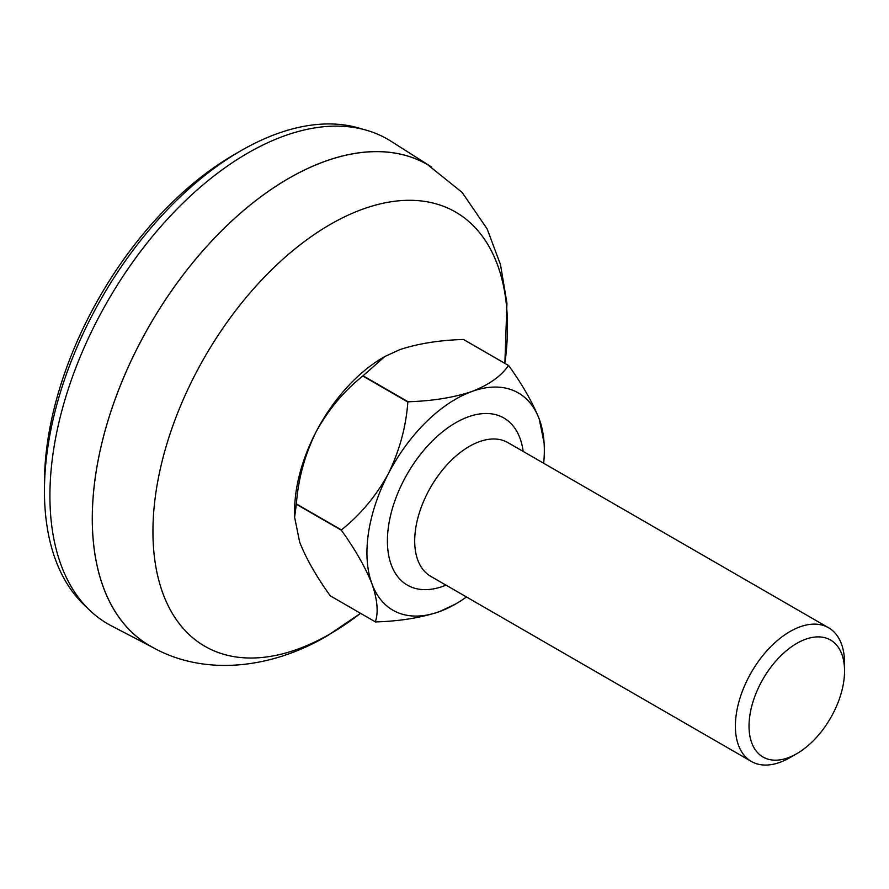 <?xml version="1.0" encoding="UTF-8"?>
<svg xmlns="http://www.w3.org/2000/svg" width="889" height="889" viewBox="0 0 889 889"><rect width="100%" height="100%" fill="white"/><g stroke="black" fill="none" stroke-linecap="round" stroke-linejoin="round"><path stroke-width="1.33" d="M362.634 129.205A277.89 160.442 120 0 0 240.952 150.719L240.952 150.719A277.89 160.442 120 0 0 44.45 491.072L44.45 483.194A268.245 154.875 -60 0 1 234.129 154.664L240.941 150.73M44.45 491.072A277.89 160.442 120 0 0 86.655 607.209M504.874 363.345A250.709 144.74 120 0 0 507.486 326.808A250.709 144.74 120 0 0 330.219 224.461A250.709 144.74 120 0 0 152.941 531.511A250.709 144.74 120 0 0 330.219 633.857A250.709 144.74 120 0 0 360.556 613.321L327.308 635.813C268.7 670.295 200.947 676.029 149.841 645.747A277.757 160.364 120 0 1 107.258 423.175A277.757 160.364 120 0 1 288.714 178.411A277.757 160.364 120 0 1 427.587 164.654L462.069 192.346L487.139 228.906L500.496 264.644L506.941 303.171L504.874 363.357M431.776 167.165A277.801 160.387 120 0 0 430.998 166.665A277.801 160.387 120 0 0 288.714 178.367A277.801 160.387 120 0 0 106.313 426.298A277.801 160.387 120 0 0 153.286 647.692A277.801 160.387 120 0 0 154.097 648.114M430.998 166.665L391.093 141.295A279.824 161.554 120 0 0 247.775 153.086A279.824 161.554 120 0 0 64.052 402.817A279.824 161.554 120 0 0 111.358 625.823L153.286 647.692M841.827 654.193A67.542 38.994 120 0 0 780.909 655.693A67.542 38.994 120 0 0 751.75 742.882A67.542 38.994 120 0 0 796.788 753.683A67.542 38.994 120 0 0 844.55 670.962A67.542 38.994 120 0 0 841.827 654.193M796.788 753.683L789.965 757.617A77.199 44.572 -60 0 1 751.372 761.451A77.199 44.572 -60 0 1 738.492 745.271A77.199 44.572 -60 0 1 760.873 658.06A77.199 44.572 -60 0 1 828.559 627.745A77.199 44.572 -60 0 1 841.439 643.914A77.199 44.572 -60 0 1 844.55 663.083L844.55 670.962M341.365 530.244A144.74 83.566 -60 0 1 341.409 529.922L296.381 503.919A144.74 83.566 120 0 0 296.337 504.252L341.365 530.244C355.233 549.524 365.435 567.415 371.991 583.929A125.438 72.42 120 0 0 439.355 611.654A125.438 72.42 120 0 0 455.646 603.998A125.438 72.42 120 0 0 466.481 596.964M363.056 375.769A144.74 83.566 120 0 0 362.801 376.014L407.84 402.017A144.74 83.566 -60 0 1 408.084 401.772L363.056 375.769L384.848 356.511L399.594 349.733C417.741 343.665 439.022 340.231 463.436 339.465L508.464 365.457A144.74 83.566 -60 0 1 508.664 365.546L463.636 339.542A144.74 83.566 120 0 0 463.436 339.465M455.646 603.998L439.355 611.654C420.964 617.777 399.683 621.2 375.525 621.933A144.74 83.566 -60 0 1 375.325 621.844L330.286 595.852C316.417 576.572 306.216 558.681 299.671 542.168L294.615 517.209L296.337 504.252M296.381 503.919C298.193 479.082 304.716 455.135 315.951 432.087A125.438 72.42 -60 0 1 383.315 357.4L384.848 356.511M294.615 517.209L294.615 511.031A125.438 72.42 -60 0 1 315.951 432.087C328.13 409.929 343.743 391.238 362.801 376.014M407.84 402.017C406.029 426.853 399.505 450.801 388.271 473.848A125.438 72.42 120 0 0 371.991 583.929C377.447 599.797 378.558 612.443 375.325 621.844M543.679 463.269A125.438 72.42 120 0 0 544.335 450.367A125.438 72.42 120 0 0 539.29 419.219A125.438 72.42 120 0 0 471.926 391.493A125.438 72.42 120 0 0 388.271 473.848C376.091 496.006 360.467 514.698 341.409 529.922M508.464 365.457C501.363 376.036 489.183 384.715 471.926 391.493C453.779 397.572 432.499 400.995 408.084 401.772M544.335 450.367L544.335 444.178L539.29 419.219C532.744 402.717 522.532 384.826 508.664 365.546M445.989 585.14A96.49 55.707 -60 0 1 391.293 564.926A96.49 55.707 -60 0 1 432.954 440.366A96.49 55.707 -60 0 1 519.987 438.221A96.49 55.707 -60 0 1 523.188 451.434M828.559 627.745L507.886 442.6A77.199 44.572 120 0 0 440.188 472.926A77.199 44.572 120 0 0 417.808 560.126A77.199 44.572 120 0 0 430.687 576.305L751.372 761.451M234.129 154.664L240.952 150.719"/></g></svg>
